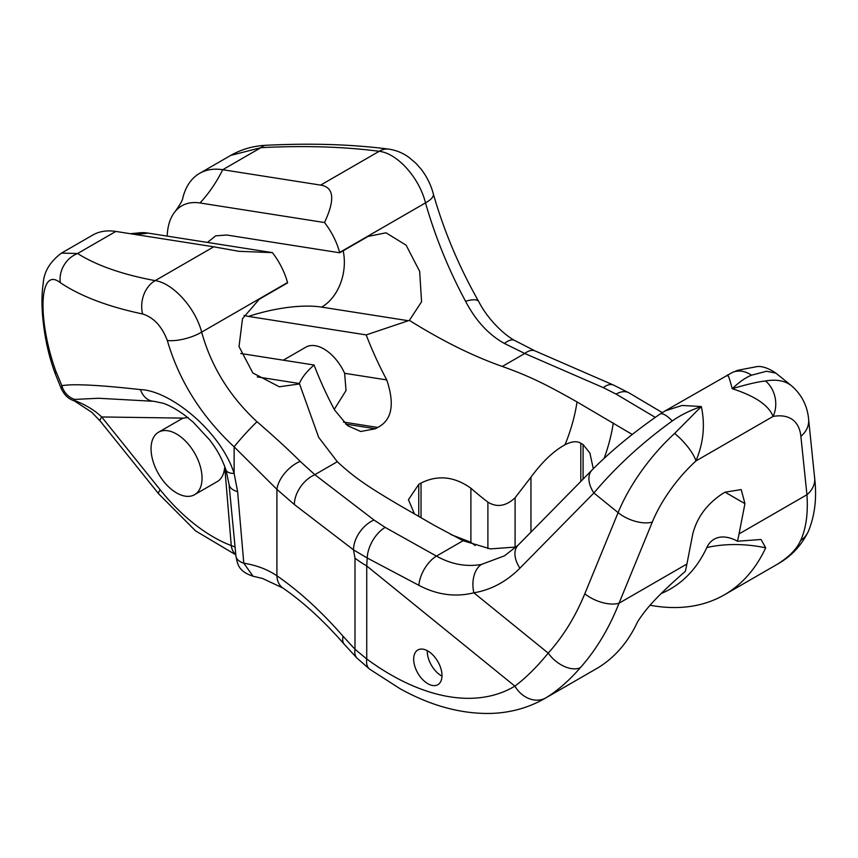<?xml version="1.0" encoding="UTF-8"?>
<svg xmlns="http://www.w3.org/2000/svg" width="858" height="858" viewBox="0 0 858 858"><rect width="100%" height="100%" fill="white"/><g stroke="black" fill="none" stroke-linecap="round" stroke-linejoin="round"><path stroke-width="1.29" d="M427.831 683.697A20.034 11.562 -120 0 0 437.848 684.695A20.034 11.562 -120 0 0 440.915 668.639A20.034 11.562 -120 0 0 427.831 650.986A20.034 11.562 -120 0 0 417.814 649.999A20.034 11.562 -120 0 0 414.746 666.044A20.034 11.562 -120 0 0 427.831 683.697M686.915 564.017L619.026 603.217C609.191 628.163 596.289 649.667 580.308 667.739C569.208 680.512 557.764 690.54 545.967 697.811A272.447 157.304 60 0 1 544.787 698.509L596.342 668.747A272.447 157.304 -120 0 0 637.601 621.771C645.677 609.319 655.18 597.683 685.338 571.321A272.447 157.304 -120 0 0 686.915 564.017L692.814 533.762C697.104 517.202 707.099 503.785 722.801 493.489L725.064 492.181L744.948 503.657L741.215 489.586L725.064 492.181M580.308 667.739A25.643 15.669 -138 0 1 548.219 653.11C537.022 666.838 525.911 677.852 514.897 686.143A246.804 142.492 60 0 1 366.731 658.987A25.643 12.656 -53.7 0 0 369.669 669.176L357.067 658.193A25.643 13.567 -44.1 0 1 354.998 649.249L343.103 636.304C321.482 611.518 299.41 591.344 276.909 575.782C267.61 569.455 256.563 565.261 243.779 563.191A19.23 10.135 174.6 0 1 235.939 556.027C237.473 564.242 238.449 571.407 253.035 576.211L243.779 563.191L237.623 491.698A19.23 10.199 174.4 0 1 229.032 484.287L235.939 556.027M357.067 658.193L344.251 644.24A25.643 12.098 -41.1 0 1 343.103 636.304M450.89 534.555L470.892 542.31L470.892 488.213A240.401 138.792 60 0 0 487.891 502.112C496.9 507.7 505.963 506.252 515.09 497.758L530.952 477.177C542.277 461.776 553.625 450.965 565.014 444.766C571.643 441.355 576.908 440.851 580.823 443.243L583.086 444.551L589.896 453.045L593.307 468.747M475.139 545.549A304.504 175.804 -120 0 0 470.892 542.31M235.081 546.975L231.263 545.581A150.654 86.98 60 0 1 160.146 489.746L101.673 416.956C95.217 410.757 86.894 405.544 76.716 401.329C74.002 400.278 73.327 399.646 74.689 399.42L98.702 398.262M235.789 554.45A19.23 12.806 -69.1 0 1 231.263 545.581L224.689 466.334M739.049 533.923L806.938 494.734C808.215 513.256 806.102 528.528 800.6 540.551C796.792 549.12 788.985 557.046 777.144 564.339A272.447 157.304 60 0 1 775.975 565.036L724.431 594.787A272.447 157.304 -120 0 0 765.69 547.822L761.057 539.489L737.462 541.226A272.447 157.304 -120 0 0 739.049 533.923L744.948 503.657M650.203 605.255A272.447 157.304 -120 0 0 724.431 594.787M516.248 547.007L490.336 548.905L463.095 540.712L435.027 525.793L398.756 504.858C367.524 486.497 353.796 477.069 337.312 461.711L318.693 437.387L299.388 383.515C301.844 377.574 306.735 371.407 314.06 365.015A240.401 138.792 60 0 0 334.599 410.017L347.64 425.697L360.714 431.499L375.439 428.753L377.702 427.445L343.447 422.061M632.249 434.459L577.026 401.93C545.227 383.901 528.914 375.976 502.305 366.452C472.973 356.145 441.999 340.787 409.395 320.366L366.194 334.91A240.401 138.792 60 0 0 386.733 379.912C394.959 404.332 391.945 420.173 377.702 427.445M421.031 517.717L421.031 483.033C437.794 474.71 454.418 476.437 470.892 488.213M421.031 483.033L418.768 484.341L408.44 499.688L414.446 513.91M283.312 360.178L305.845 347.168A36.057 20.817 60 0 1 344.637 373.305L346.021 390.562L334.266 409.373M207.454 242.428L215.712 235.832L226.769 235.028L339.736 252.778A160.264 92.525 -120 0 1 339.65 252.456A51.287 29.612 -120 0 0 324.506 222.533L199.989 202.971A70.517 40.712 -120 0 0 175.107 211.572A70.517 40.712 -120 0 0 167.213 236.111M408.172 320.699L321.675 307.11A76.93 26.544 -14.9 0 0 248.477 316.42L244.101 315.422M248.477 316.42L366.194 334.91M240.755 353.496L314.06 365.015M130.309 233.708L137.945 233.022A70.517 40.712 -120 0 1 147.866 233.076L272.383 252.627A51.287 29.612 -120 0 1 287.516 282.55A160.264 92.525 -120 0 0 287.612 282.872L259.277 299.228L242.503 318.672L239.028 346.578L252.82 372.951L279.311 386.786L299.185 383.987M727.241 375.901C727.498 372.865 729.15 377.134 732.228 388.706C747.211 384.266 758.29 381.703 765.465 380.984A112.183 50.633 -51 0 1 791.602 385.864L775.954 373.176L766.58 371.235L751.479 375.225A25.643 20.624 66.8 0 0 732.432 372.415L665.175 410.864L682.035 405.459L701.318 406.542C705.287 424.914 703.485 443.05 695.924 460.961A86.54 39.06 129 0 0 652.316 522.061L619.026 603.217A25.643 12.688 -157.7 0 1 584.813 593.779C575.386 616.677 563.18 636.454 548.219 653.11L473.873 592.814C491.098 589.875 506.445 581.66 519.916 568.178L593.886 492.985C615.937 466.795 642.074 442.782 672.275 420.956C680.469 415.165 690.143 410.36 701.318 406.542L674.635 433.429A112.183 50.633 129 0 0 618.103 512.623L593.886 492.985A25.643 15.916 44.5 0 1 592.041 470.023L592.041 470.023C610.993 450.922 633.622 432.293 659.963 414.124A25.643 7.379 55.8 0 1 672.275 420.956M751.479 375.225C745.752 377.466 739.339 381.96 732.228 388.706C755.179 396.096 768.789 405.341 773.058 416.43L695.924 460.961A25.643 7.121 -132.6 0 0 674.635 433.429M661.261 593.5A240.401 138.792 -120 0 0 706.831 547.522A48.08 27.756 60 0 1 719.765 537.237A48.08 27.756 60 0 1 737.462 541.226M324.506 222.533C335.253 199.614 333.966 187.141 320.635 185.103L379.193 151.298C397.511 153.292 419.412 178.089 425.504 202.885C435.328 237.087 448.68 269.895 465.583 301.297C475.74 320.71 488.685 334.77 504.418 343.457L524.774 353.485A25.643 12.602 -66.5 0 1 535.006 350.901L514.703 340.476C503.646 334.556 487.333 318.693 478.764 301.587L478.764 301.587A25.643 7.861 -28.5 0 1 478.764 301.598C459.191 267.17 444.047 231.285 433.344 193.962A25.643 8.494 -14.5 0 0 433.333 193.962C430.93 184.77 426.758 176.383 420.849 168.811L415.873 163.234L408.773 157.239C402.681 152.885 396.01 150.171 388.749 149.131L388.749 149.131C352.112 144.326 311.164 143.05 265.883 145.292L265.883 145.292C253.185 145.924 241.463 149.303 230.716 155.405L260.961 147.651A25.643 12.688 -92.9 0 1 265.883 145.292M339.736 252.778L368.071 236.422L386.003 232.808L406.102 245.173L419.659 271.353L421.578 301.737L409.395 320.366M339.65 252.456L425.504 202.885A25.643 8.494 -14.5 0 0 433.344 193.962M320.635 185.103L222.715 169.723L260.961 147.651C304.676 145.485 344.09 146.707 379.193 151.298A25.643 18.468 -82.5 0 1 388.749 149.131M199.989 202.971A128.217 94.873 98.9 0 0 222.715 169.723A89.747 51.812 -120 0 0 199.549 173.391A89.747 51.812 -120 0 0 182.829 197.908C182.754 199.957 180.18 204.504 175.107 211.572M235.821 554.847L195.506 530.845L158.751 493.929L100.279 421.149A19.23 4.054 -38.8 0 1 101.673 416.956L183.483 418.114A36.057 20.817 -120 0 0 181.188 419.144L158.516 432.228A36.057 20.817 -120 0 0 152.992 461.121A36.057 20.817 -120 0 0 176.544 492.9A36.057 20.817 -120 0 0 194.584 494.68A36.057 20.817 -120 0 0 200.107 465.787A36.057 20.817 -120 0 0 176.544 434.009A36.057 20.817 -120 0 0 158.516 432.228M100.279 421.149L91.849 412.344L75.654 401.737A19.23 2.778 -65.6 0 0 76.716 401.329M61.433 389.06L61.873 385.682A19.23 18.125 71.1 0 0 74.689 399.42M272.383 252.627L238.835 251.297L213.749 246.814L155.18 280.63A25.643 19.455 100.4 0 0 142.621 313.974C153.668 317.471 161.905 326.319 167.331 340.508C179.065 380.78 201.33 416.216 234.137 446.836L234.137 473.466C220.914 431.649 170.549 390.583 140.508 389.607C99.271 385.006 73.059 383.698 61.873 385.682L55.781 370.999A25.643 10.167 -21.2 0 0 55.631 374.71L61.411 389.028C67.482 400.686 74.12 399.978 75.654 401.737M55.781 370.999C37.452 320.313 38.76 265.476 60.296 282.69C80.588 296.267 108.033 306.692 142.621 313.974M55.631 374.71C49.163 357.732 44.916 339.157 42.9 318.983C41.549 305.448 41.667 293.511 43.254 283.161C44.026 271.611 50.107 261.593 61.497 253.099L77.595 253.518A25.643 22.93 122.3 0 0 60.296 282.69M213.749 246.814L115.83 231.435A89.747 51.812 -120 0 0 92.664 235.103L61.497 253.099M115.83 231.435L77.595 253.518C96.718 265.551 122.587 274.581 155.18 280.63C172.758 283.054 195.227 307.518 201.662 332.121A25.643 8.934 164.1 0 1 167.331 340.508M287.516 282.55L201.662 332.121C211.175 366.495 229.622 396.364 256.992 421.718C274.539 436.883 288.931 450.096 300.193 461.368L314.832 474.689A25.643 16.72 127.5 0 0 294.358 504.536L353.517 549.86L354.998 558.161L354.998 649.249L366.731 658.987L366.731 565.958A128.217 74.024 180 0 1 354.998 558.161M256.992 421.718A25.643 2.006 132.6 0 0 234.137 446.836L276.909 489.35L294.358 504.536M337.312 461.711L314.832 474.689L373.991 520.012A25.643 16.72 127.5 0 0 353.517 549.86L367.213 558L418.854 585.317C436.99 594.873 455.33 597.372 473.873 592.814A25.643 17.096 80.4 0 1 481.338 564.457L504.601 555.78M373.991 520.012L385.167 527.402L436.454 556.091C451.222 564.307 466.184 567.095 481.338 564.457M504.407 555.887L518.071 545.205A25.643 15.916 44.5 0 0 518.071 545.216A25.643 15.916 44.5 0 0 519.916 568.178M385.167 527.402A25.643 14.672 119.6 0 0 367.213 558L366.731 565.958L514.897 686.143A25.643 20.935 -120.9 0 0 545.967 697.811M140.508 389.607A19.23 15.283 91.9 0 0 154.032 401.319L163.288 403.292C169.745 405.523 176.93 409.534 184.824 415.315L193.425 422.372L209.845 440.143C215.079 447.2 220.667 455.03 225.976 469.991L225.976 469.991A19.23 7.701 161.9 0 0 234.137 473.466L237.623 491.698M194.584 494.68L217.246 481.595A36.057 20.817 -120 0 0 224.571 468.136M188.031 417.46L183.483 418.114M800.6 540.551A25.643 23.423 23.1 0 0 808.536 530.984L808.536 530.984C814.435 516.377 816.623 500.225 815.1 482.528L808.611 419.23C807.904 411.229 805.019 397.501 791.602 385.864M427.273 650.675A20.034 11.562 -120 0 0 441.43 675.847A20.034 11.562 -120 0 0 441.988 676.158M282.85 587.998A25.643 17.525 -55.4 0 1 282.829 587.987L282.829 587.987A25.643 17.525 -55.4 0 1 276.909 575.782L276.909 489.35A25.643 14.264 134.3 0 1 300.193 461.368M487.891 502.112L487.891 548.573M515.09 497.758L515.09 547.318M565.014 444.766A128.217 74.024 120 0 0 577.026 401.93M375.439 428.753L345.613 424.066M386.733 379.912L344.637 373.305M418.768 516.409L418.768 484.341M765.465 380.984A25.643 20.302 -100 0 1 773.058 416.43A86.54 39.06 -51 0 1 800.879 436.293L806.938 494.734A25.643 20.849 -5.9 0 0 814.671 477.67M604.129 458.354A128.217 74.024 120 0 0 613.288 422.876M706.831 547.522A128.217 96.986 -155.1 0 1 765.69 547.822M583.086 479.129L583.086 444.551M580.823 481.424L580.823 443.243M530.952 532.11L530.952 477.177M502.305 366.452L524.774 353.485L603.281 387.634L616.087 394.09L655.265 417.363M616.087 394.09A25.643 14.929 -59.6 0 1 629.075 392.91L613.502 385.06L535.006 350.901M603.281 387.634A25.643 12.602 -66.5 0 1 613.502 385.06M504.418 343.457A25.643 10.189 -59.3 0 1 514.703 340.476M321.675 307.11A44.873 33.205 98.9 0 0 343.189 250.783M147.866 233.076A128.217 94.873 -81.1 0 1 133.001 234.137M463.095 540.712L436.454 556.091A25.643 14.457 118.9 0 0 418.854 585.317M652.316 522.061A25.643 12.688 -157.7 0 1 618.103 512.623L584.813 593.779M158.751 493.929A19.23 4.054 -38.8 0 1 160.146 489.746M299.388 383.515L257.25 376.898M465.583 301.297A25.643 7.861 -28.5 0 1 478.764 301.587L478.764 301.587M777.144 564.339A25.643 20.935 59.1 0 0 777.369 564.21L777.369 564.21A25.643 20.935 59.1 0 0 777.691 564.017M800.879 436.293A25.643 20.849 -5.9 0 0 808.611 419.23M369.669 669.176L399.978 688.674C430.823 705.812 461.143 714.06 490.958 713.427C510.499 712.805 528.442 707.829 544.787 698.509M344.251 644.24C323.788 620.849 303.314 602.091 282.829 587.987L262.623 578.506L253.035 576.211M662.279 412.601L629.075 392.91M230.716 155.405L199.549 173.391M518.071 545.216L592.041 470.023M659.963 414.124L665.175 410.864M225.976 469.991L229.032 484.287M154.032 401.319L98.563 398.262M808.536 530.984C801.576 545.431 791.183 556.51 777.369 564.21L775.975 565.036M732.432 372.415L737.805 370.27L757.485 366.516C762.633 366.13 768.789 368.35 775.954 373.176"/></g></svg>

